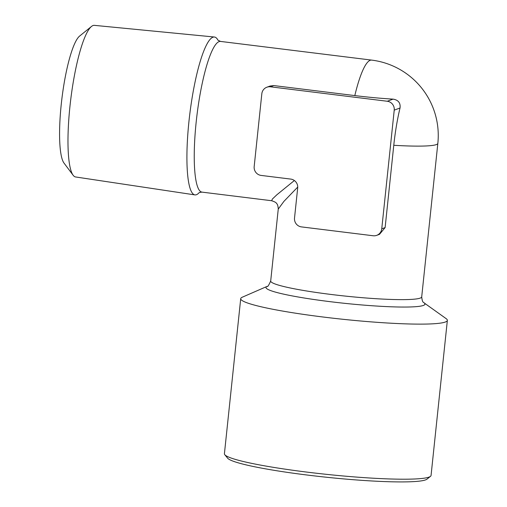 <?xml version="1.0" encoding="UTF-8"?>
<svg xmlns="http://www.w3.org/2000/svg" width="507" height="507" viewBox="0 0 507 507"><rect width="100%" height="100%" fill="white"/><g stroke="black" fill="none" stroke-linecap="round" stroke-linejoin="round"><path stroke-width="0.76" d="M194.872 194.891L75.625 176.968A76.386 14.437 -83 0 1 73.116 175.226L63.964 163.026A65.2 12.32 -83 0 1 61.936 98.307A65.2 12.32 -83 0 1 79.662 36.029L91.514 26.434A76.386 14.437 -83 0 1 93.015 25.54A76.386 14.437 -83 0 1 94.372 25.35L214.391 37.017A79.536 15.026 97 0 0 212.984 37.214A79.536 15.026 97 0 0 189.358 117.732A79.536 15.026 97 0 0 194.872 194.891A79.536 15.026 97 0 0 196.431 194.707A79.536 15.026 97 0 0 199.238 192.571M73.116 175.226A76.386 14.437 -83 0 1 70.746 99.397A76.386 14.437 -83 0 1 91.514 26.434M218.061 40.319A79.536 15.026 97 0 0 214.391 37.017M267.214 286.335L242.295 297.197A103.891 9.829 6 0 0 240.717 298.655A103.891 9.829 6 0 0 323.415 317.052A103.891 9.829 6 0 0 447.358 320.373A103.891 9.829 6 0 0 446.116 318.618L424.004 302.812A79.916 7.561 -174 0 1 329.613 301.608A79.916 7.561 -174 0 1 267.214 286.335C267.519 287.235 268.678 285.466 270.694 281.024A75.917 7.187 6 0 0 331.128 294.466A75.917 7.187 6 0 0 421.704 296.893L437.839 143.386A75.917 75.917 0 0 0 371.65 60.105A75.917 14.348 97 0 0 370.23 60.282A75.917 14.348 97 0 0 354.818 95.589L273.818 85.575L270.446 86.811A7.992 7.814 -110.1 0 0 261.827 93.757L254.178 166.55A7.992 7.814 -110.1 0 0 261.13 175.422L290.726 179.085A7.992 7.814 69.9 0 1 297.685 187.958L294.523 218.023A7.992 7.814 -110.1 0 0 301.481 226.902L373.133 235.755A7.992 7.814 -110.1 0 0 381.752 228.809L394.231 110.127A7.992 7.814 -110.1 0 0 387.272 101.254L270.446 86.811M240.717 298.655L224.417 453.733A103.891 9.829 6 0 0 224.785 454.709A103.891 9.829 6 0 0 307.115 472.131A103.891 9.829 6 0 0 430.494 476.333A103.891 9.829 6 0 0 431.058 475.452L447.358 320.373M224.785 454.709L227.624 458.182A100.697 9.525 6 0 0 307.419 475.065A100.697 9.525 6 0 0 427.002 479.134L430.494 476.333M271.689 200.734L272.322 199.093L276.879 194.764L294.377 180.524M381.752 228.809L385.124 227.573L393.774 145.287A61.328 11.591 -83 0 1 400.029 108.004L394.231 110.127M385.124 227.573L379.489 234.342L376.707 235.349M387.272 101.254L393.071 99.131A61.328 5.805 -174 0 1 354.818 95.589M393.071 99.131C398.337 99.987 400.657 102.946 400.029 108.004M297.729 187.077L283.907 201.387L278.254 209.08L270.694 281.024M266.872 87.217L270.123 86.025L273.818 85.575M217.959 40.211L220.539 41.422A75.917 14.348 97 0 0 219.125 41.599A75.917 14.348 97 0 0 196.158 122.276A75.917 14.348 97 0 0 201.906 192.115L271.632 200.728C274.718 201.729 276.397 202.686 276.664 203.605C277.494 204.112 278.026 205.937 278.267 209.074M393.774 145.287A75.917 7.187 6 0 0 436.324 144.596A75.917 7.187 6 0 0 437.839 143.386M199.232 192.546L201.906 192.115M220.539 41.422L371.65 60.105M424.004 302.812C423.903 301.798 422.508 304.004 421.704 296.893"/></g></svg>
